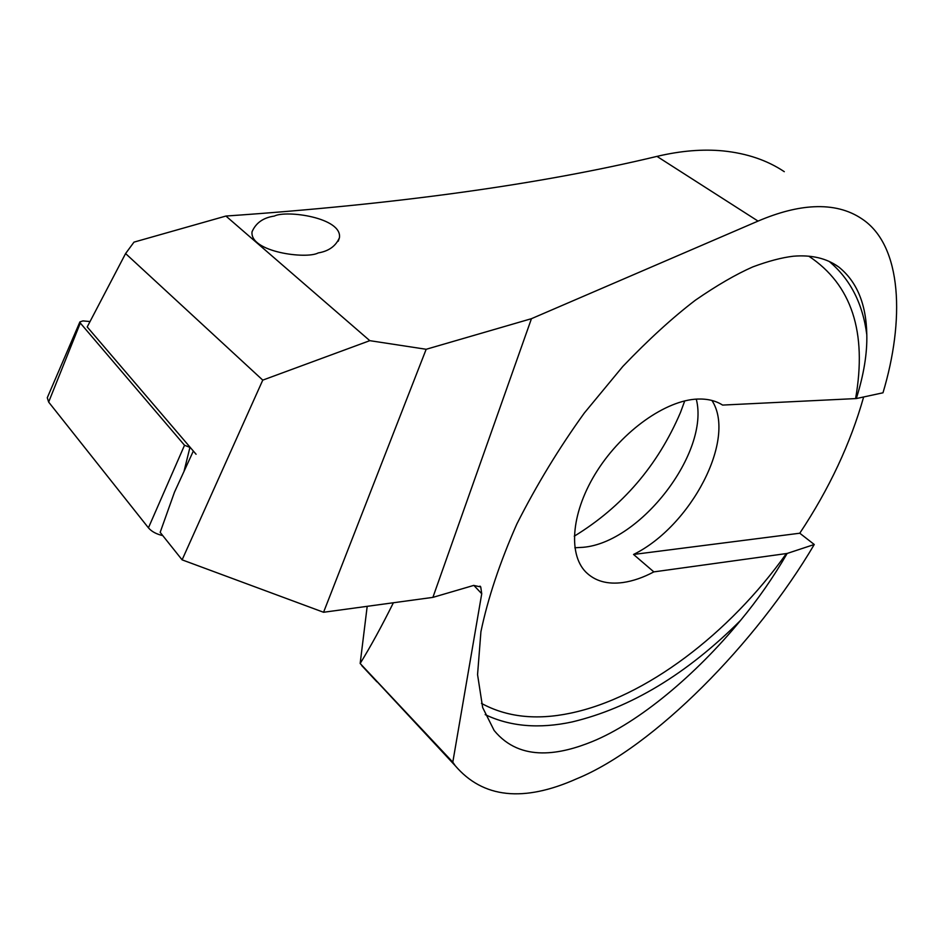 <?xml version="1.0" encoding="UTF-8"?>
<svg xmlns="http://www.w3.org/2000/svg" width="944" height="944" viewBox="0 0 944 944"><rect width="100%" height="100%" fill="white"/><g stroke="black" fill="none" stroke-linecap="round" stroke-linejoin="round"><path stroke-width="1.42" d="M274.291 216.082C286.339 209.839 342.306 217.627 339.451 237.687C335.84 246.089 328.76 251.175 318.211 252.933C306.446 259.458 249.605 251.977 252.036 231.799C255.871 222.902 263.293 217.663 274.291 216.082M856.314 398.557L722.597 405.082C715.717 400.681 707.316 398.675 697.427 399.064C665.909 400.232 622.804 430.594 597.269 470.702C571.604 510.787 567.627 553.479 585.717 571.946C594.932 581.138 607.405 584.655 623.158 582.495C632.999 581.056 643.23 577.527 653.85 571.887L787.143 553.455C773.514 577.103 757.997 599.416 740.568 620.397C695.846 674.866 638.852 722.608 592.136 741.618C562.022 753.843 520.946 763.2 494.137 730.479L482.655 707.54L477.558 674.618L480.921 631.689C487.847 598.437 499.836 562.494 516.899 523.885C536.57 485.039 559.037 448.081 584.312 413.024L622.828 366.437C648.516 339.58 672.73 317.491 695.445 300.157C716.85 285.395 735.966 274.303 752.793 266.904C768.322 261.122 781.833 257.57 793.326 256.225C811.474 254.691 826.578 258.255 838.65 266.928C856.904 281.513 866.285 304.133 866.804 334.778C867.265 353.54 863.772 374.803 856.314 398.557L882.982 392.798C904.541 321.113 902.735 245.7 861.848 218.819C848.55 209.863 832.549 205.851 813.834 206.771C797.22 207.55 778.623 212.329 758.044 221.097L531.448 318.683L432.895 597.375L473.687 585.422L480.744 586.932L481.735 593.741L452.801 762.162L360.16 663.49L455.185 765.667L452.801 762.162M653.85 571.887L633.542 554.458C690.925 526.327 737.016 438.795 711.929 400.468M574.849 547.768L583.085 547.308C640.563 542.505 709.959 452.27 696.283 399.123M376.939 681.863L361.788 665.638M633.542 554.458L799.78 533.218L814.259 544.499C756.392 642.805 653.85 747.247 576.737 778.765C523.436 802.53 482.927 798.164 455.185 765.667M531.448 318.683L426.169 349.28L369.8 340.666L225.923 216.046C396.799 204.258 540.487 184.375 656.965 156.385C680.777 150.769 702.855 148.951 723.175 150.922C746.834 153.353 767.201 160.268 784.287 171.678M799.78 533.218C829.21 488.921 850.497 443.515 863.642 396.976M262.762 380.125L182.109 559.851L160.173 532.357L174.487 492.154L193.343 451.043L87.214 326.943L125.587 253.558L262.762 380.125L369.8 340.666M814.259 544.499L787.143 553.455M426.169 349.28L323.568 612.267L432.895 597.375M367.192 606.331L360.16 663.49C370.638 646.487 381.718 626.238 393.388 602.756M323.568 612.267L182.109 559.851M225.923 216.046L134.001 242.124L125.587 253.558M684.754 400.893L680.471 412.504C657.732 465.604 622.332 506.834 574.259 536.192M196.069 454.241L87.214 326.943M190.369 447.574L184.528 445.249L80.311 323.037L79.898 321.916L82.966 320.901L90.034 321.55M162.757 535.602C156.374 534.139 151.606 531.543 148.432 527.838L48.651 402.073L47.283 397.743L47.802 396.539M485.192 714.62C510.173 726.561 539.13 729.004 572.052 721.959C630.58 707.976 686.748 674.122 740.568 620.397M481.464 703.374C506.55 717.074 536.145 720.355 570.235 713.227C645.484 697.687 729.57 633.507 786.435 553.503M473.841 585.374L481.735 593.741M656.965 156.385L758.044 221.097M866.804 334.778C862.781 303.531 850.237 279.082 829.198 261.429M855.606 398.557C867.206 332.076 851.618 284.628 808.831 256.202M80.311 323.037L48.651 402.073M184.528 445.249L148.432 527.838M189.897 447.55L183.997 471.422M339.451 237.687L338.259 241.204M479.965 586.106L480.744 586.932M833.139 263.411L838.65 266.928M79.898 321.916L47.283 397.743"/></g></svg>

